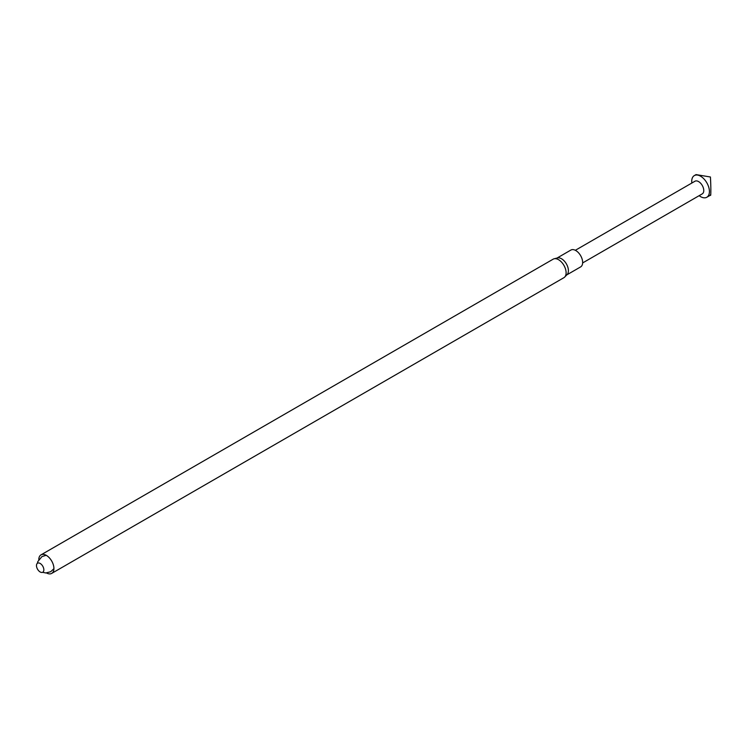<?xml version="1.0" encoding="UTF-8"?>
<svg xmlns="http://www.w3.org/2000/svg" width="748" height="748" viewBox="0 0 748 748"><rect width="100%" height="100%" fill="white"/><g stroke="black" fill="none" stroke-linecap="round" stroke-linejoin="round"><path stroke-width="1.12" d="M38.793 559.579A10.706 6.18 60 0 1 41 554.866A10.706 6.18 60 0 1 46.357 555.39A10.706 6.18 60 0 1 53.342 564.824A10.706 6.18 60 0 1 51.706 573.398A10.706 6.18 60 0 1 46.516 572.959M40.158 563.45A5.208 3.011 60 0 1 43.356 571.678A5.208 3.011 60 0 1 36.97 567.994A5.208 3.011 60 0 1 40.158 563.45M51.706 573.398L563.889 277.695A10.706 6.18 -120 0 0 564.693 277.059A10.706 6.18 -120 0 0 565.273 268.317A10.706 6.18 -120 0 0 558.541 259.687A10.706 6.18 -120 0 0 554.137 258.78A10.706 6.18 -120 0 0 553.183 259.154L41 554.866M564.693 277.059L567.115 274.563A9.733 5.619 -120 0 0 566.386 263.894A9.733 5.619 -120 0 0 557.512 257.929L554.137 258.78M566.778 274.899L580.635 266.905A9.733 5.619 -120 0 0 580.635 255.666A9.733 5.619 -120 0 0 570.902 250.047L557.054 258.051M582.636 262.941L702.26 193.872A7.293 4.217 -120 0 0 702.26 185.448A7.293 4.217 -120 0 0 694.967 181.231L575.334 250.299M699.146 195.667A12.51 7.218 -120 0 0 700.577 196.631A12.51 7.218 -120 0 0 706.832 197.248A12.51 7.218 -120 0 0 706.832 182.811A12.51 7.218 -120 0 0 694.322 175.584A12.51 7.218 -120 0 0 691.853 183.036M710.413 194.686C710.983 198.538 710.983 185.541 710.413 176.996L696.033 174.602L694.322 175.584M42.599 572.304L45.768 572.968L50.696 571.734L53.921 568.686M46.198 555.306L41.991 556.54L37.811 561.58L37.4 563.291M710.6 195.078L706.832 197.248"/></g></svg>
